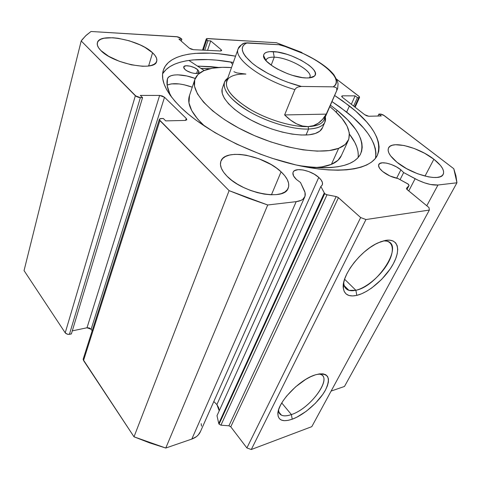 <?xml version="1.0" encoding="UTF-8"?>
<svg xmlns="http://www.w3.org/2000/svg" width="481" height="481" viewBox="0 0 481 481"><rect width="100%" height="100%" fill="white"/><g stroke="black" fill="none" stroke-linecap="round" stroke-linejoin="round"><path stroke-width="0.72" d="M324.224 193.091L218.753 423.508L219.071 424.164L324.699 193.675L320.857 186.46L322.33 184.842L322.45 182.654L321.218 180.098L318.765 177.411L216.895 404.575L213.804 401.539L216.895 404.575L318.765 177.411L314.201 174.152L308.694 171.543L303.036 169.967L298.058 169.655L294.498 170.671L293.434 171.639L292.917 172.877L293.584 175.968L296.446 179.473C293.41 176.587 292.316 174.134 293.163 172.108C295.087 166.979 311.327 170.418 318.765 177.411C321.981 180.369 323.142 182.906 322.24 185.035L320.857 186.46L217.003 415.716L218.753 423.508L217.003 415.716L320.857 186.46L324.699 193.675L219.071 424.164L218.753 423.508L324.224 193.091M200.541 431.379L198.298 434.92L196.476 436.604L191.805 439.075C195.851 437.626 198.677 435.251 200.288 431.944L304.677 197.102C305.591 195.19 305.453 192.965 304.269 190.44L300.493 182.491L296.446 179.473L300.493 182.491L305.026 192.52L305.008 196.278L302.916 199.242L301.124 200.343L296.2 201.647L267.719 204.984L248.328 198.214L229.106 190.644L159.385 119.829L160.035 118.711L163.312 118.488L165.698 120.881L185.221 120.436L186.778 119.811L186.249 118.416L164.52 97.27L162.313 95.978L159.638 95.436L140.326 95.4L142.556 97.637L139.015 97.499L136.303 96.477L81.199 40.945L85.558 35.889L91.017 31.487L177.711 36.839L179.924 37.68L181.866 39.22L178.89 39.045L189.237 48.094L191.149 49.158L193.404 49.675L220.502 50.986L221.669 50.649L221.164 49.687L210.708 40.903L207.9 40.741L206.313 39.262L206.698 38.594L276.371 42.719L301.401 52.285L302.435 53.078L301.401 52.285L276.371 42.719L207.467 38.546L206.265 38.901L202.543 50.114M400.877 169.829L396.615 178.259L400.877 169.829L396.5 166.901L391.444 164.544L386.447 163.107L382.245 162.806L379.461 163.684L378.535 165.638L379.641 168.386L382.648 171.513C379.268 168.615 377.982 166.258 378.8 164.442C380.447 160.588 393.819 163.895 400.877 169.829L403.667 172.565L400.877 169.829M409.097 185.419L407.738 183.802L397.967 178.511C392.382 177.459 387.277 175.126 382.648 171.513L389.947 175.98L397.967 178.511L408.417 184.247L409.054 185.474L406.487 188.33L406.698 189.183L428.998 207.588L429.365 210.071L365.957 219.534L360.654 217.556L337.957 197.288L336.153 196.549L326.377 194.631L324.699 193.675L326.996 194.793L220.935 425.18L219.071 424.164L220.935 425.18L228.908 425.799L220.935 425.18L326.996 194.793L336.153 196.549L338.444 197.661L230.766 426.803L228.908 425.799L336.153 196.549L228.908 425.799L230.766 426.803L246.885 447.949L230.766 426.803L338.444 197.661L360.654 217.556L365.957 219.534L251.292 449.513L246.885 447.949L360.654 217.556L246.885 447.949L251.292 449.513L311.808 426.647L251.292 449.513L365.957 219.534L429.365 210.071L428.998 207.588L407.058 189.532L406.445 188.39L409.054 185.474L406.986 189.466L409.097 185.419L406.992 189.472M343.248 286.423L343.662 285.606L343.248 286.423M291.396 414.58C311.58 408.201 334.349 375.246 318.861 373.984L320.695 374.458C332.575 378.457 310.209 408.603 291.396 414.58L281.752 402.976L291.396 414.58C287.145 416.077 283.826 416.269 281.439 415.163C279.545 414.213 278.595 412.464 278.589 409.908L278.589 409.986C279.046 415.698 283.315 417.231 291.396 414.58L292.214 419.204L291.396 414.58M315.35 374.849L316.017 374.645C328.264 372.33 331.373 377.549 325.336 390.295C319.047 401.803 304.01 414.965 292.214 419.204L288.041 420.376L284.415 420.689L281.475 420.111L279.359 418.656L278.144 416.36L277.916 413.293L278.691 409.572L280.453 405.339L283.141 400.757L286.658 396.025L295.562 386.874L305.688 379.413L310.678 376.713L315.35 374.849L319.516 373.887L323.016 373.845L325.727 374.717L327.549 376.443L328.445 378.95L328.385 382.13L327.387 385.846L325.511 389.971L322.829 394.342L315.476 403.204L306.367 411.207L296.771 417.225L292.214 419.204C283.189 422.216 278.409 420.55 277.88 414.207C277.014 403.042 299.549 379.311 315.35 374.849M355.88 290.284C366.498 287.83 380.868 275.655 387.92 263.227C395.093 250.787 393.41 240.29 383.435 240.873L386.7 241.113C404.671 244.348 377.615 286.357 355.88 290.284L344.6 279.227L355.88 290.284L348.947 290.362C345.544 289.291 343.819 286.604 343.753 282.299L343.843 283.922C344.859 289.64 348.875 291.763 355.88 290.284L356.812 295.37L355.88 290.284M385.479 240.41C397.973 238.143 401.136 249.459 393.338 263.75C385.714 278.012 369.077 292.46 356.812 295.37L352.555 295.941L348.941 295.478L346.122 293.975L344.21 291.462L343.314 288.023L343.476 283.772L344.721 278.866L347.011 273.497L350.27 267.881L354.365 262.259L359.133 256.86L364.376 251.918L369.859 247.649L375.354 244.222L380.633 241.781L385.479 240.41L389.7 240.151L393.133 240.993L395.659 242.887L397.204 245.731L397.727 249.398L397.228 253.74L395.737 258.586L393.338 263.75L390.121 269.047L381.734 279.305L371.753 287.957L366.588 291.294L361.55 293.795L356.812 295.37C348.99 297.072 344.504 294.751 343.356 288.402C340.969 276.268 360.534 250.342 378.168 242.809L385.479 240.41M378.613 164.911L379.01 164.117M349.422 105.952C373.394 124.813 382.629 141.42 377.134 155.772C369.913 169.865 338.155 174.771 295.172 164.761C252.26 154.81 204.714 130.706 181.048 107.63L188.083 113.937L196.146 120.268L214.995 132.672L236.724 144.162L260.203 154.1L272.21 158.309L295.935 164.941L318.23 168.945L328.493 169.925L338.005 170.214L346.663 169.835L354.389 168.807L361.117 167.166L366.805 164.941L371.416 162.187L374.946 158.94L377.393 155.267L378.769 151.208L379.1 146.819L378.415 142.16L376.767 137.271L374.194 132.215L370.755 127.032L366.498 121.771L355.772 111.189L342.496 100.794L334.626 95.478L349.422 105.952L346.669 112.091L349.422 105.952M375.493 158.279C377.483 144.324 367.875 128.926 346.669 112.091L331.974 101.587L339.796 106.914L352.97 117.358L363.6 128.006L367.809 133.303L371.206 138.534L373.731 143.639L375.342 148.575L375.98 153.289L375.613 157.732M152.573 52.784L148.635 65.969L152.573 52.784L144.991 47.409L140.163 44.925L129.293 40.807L118.067 38.282L112.813 37.74L103.992 38.233L100.769 39.268L98.527 40.795L97.372 42.761L97.372 45.1L98.551 47.727L100.872 50.535C97.938 47.559 96.777 44.937 97.396 42.683C99.513 32.131 139.749 39.899 152.573 52.784C156.042 56.036 157.401 58.916 156.656 61.43C155.116 71.777 113.257 63.979 100.872 50.535L108.592 56.247L119.336 61.285L131.319 64.815L142.55 66.264L147.306 66.131L151.232 65.44L154.191 64.226L156.084 62.542L156.854 60.474L156.499 58.093L155.05 55.495L152.573 52.784M281.072 171.813L271.44 194.805L281.072 171.813L276.497 168.067L271.158 164.574L258.946 158.772L246.116 155.201L240.019 154.425L234.421 154.371L229.527 155.056L225.535 156.469L222.607 158.568L220.875 161.291L220.436 164.55L221.338 168.23L223.569 172.186L227.068 176.256C221.374 170.394 219.354 165.308 220.989 160.997C225.421 148.064 264.514 155.555 281.072 171.813C287.686 178.084 290.025 183.64 288.083 188.48C284.012 201.07 243.001 193.272 227.068 176.256L231.71 180.285L237.307 184.091L243.639 187.512L250.433 190.404L257.395 192.634L264.231 194.108L270.653 194.781L276.383 194.619L281.211 193.657L284.944 191.937L287.458 189.544L288.69 186.598L288.612 183.207L287.259 179.521L284.71 175.679L281.072 171.813M433.88 159.241L425.006 176.112L433.88 159.241L424.687 153.301L414.267 148.497L404.076 145.496L395.532 144.733L392.292 145.25L389.905 146.362L388.486 148.04L388.107 150.228L388.798 152.844L390.554 155.802L397.005 162.277C389.772 156.241 386.971 151.425 388.594 147.835C391.913 140.32 418.873 147.276 433.88 159.241C441.774 165.5 444.853 170.599 443.109 174.531C439.953 181.974 411.736 174.627 397.005 162.277L406.535 168.615L417.616 173.767L428.409 176.864L433.128 177.471L437.133 177.417L440.271 176.713L442.43 175.391L443.536 173.521L443.566 171.182L442.544 168.476L440.524 165.506L433.88 159.241M336.664 79.227L359.415 96.729L359.409 97.529L357.431 97.643L355.11 95.863L342.514 95.833L341.642 96.272L342.412 97.336L364.682 114.694L366.72 115.807L368.753 116.24L381.307 115.957L378.866 114.081L381.138 114.153L383.291 114.971L453.793 168.729L455.952 175.866L456.95 182.786L437.975 185.011L430.537 184.5L424.507 182.846L418.199 180.285L403.667 172.565L400.066 179.647L403.667 172.565L415.115 178.728L408.772 190.939L415.115 178.728C424.116 183.369 431.734 185.468 437.975 185.011L456.95 182.786L344.48 386.459L331.126 391.059L344.48 386.459L456.95 182.786L453.793 168.729L384.223 115.566L380.237 114.051L378.866 114.081L377.946 116.029L378.866 114.081L381.307 115.957L368.753 116.24L364.682 114.694L342.412 97.336L341.678 96.14L342.514 95.833L355.11 95.863L351.328 104.287L355.11 95.863L357.431 97.643L353.625 106.079L357.431 97.643L358.802 97.643L354.641 106.866L358.802 97.643L359.59 97.354L358.826 96.164L336.664 79.227M235.558 56.181L218.729 53.764L210.437 53.163L195.184 53.379L188.378 54.227L182.203 55.58L176.743 57.437L172.072 59.8L168.248 62.674L165.356 66.047L163.444 69.901L162.572 74.212L162.794 78.956L164.135 84.097L166.636 89.592L170.292 95.382L175.102 101.419L181.048 107.63C165.885 92.442 160.023 79.858 163.456 69.871C169.09 53.475 199.717 49.399 235.558 56.181M219.216 410.6L218.596 407.563L216.895 404.575L219.21 410.84M201.19 423.647L201.479 426.13M304.677 197.102C303.415 199.567 300.583 201.082 296.2 201.647L191.805 439.075L165.777 448.039L267.719 204.984L296.2 201.647L191.805 439.075L165.777 448.039L149.753 442.935L134.013 436.814L83.177 359.596L83.255 358.886L83.526 360.497L159.896 120.599L229.106 190.644L134.013 436.814L83.526 360.497L159.896 120.599L159.373 119.288L161.099 118.53L163.312 118.488L165.698 120.881L185.221 120.436L186.808 119.745L186.249 118.416L185.576 120.412L186.249 118.416L164.52 97.27L91.119 329.251L89.328 327.97L87.007 327.771L72.3 330.862L87.007 327.771L159.638 95.436L87.007 327.771L91.119 329.251L164.52 97.27L159.638 95.436L140.326 95.4L142.556 97.637L71.38 333.916L68.242 334.403L65.963 333.586L65.218 332.828L24.05 270.599L81.199 40.945L135.353 95.761L65.218 332.828L24.05 270.599L81.199 40.945L82.323 39.436L86.273 35.221L91.017 31.487L176.641 36.676L180.736 38.233L181.866 39.22L181.265 41.119L181.866 39.22L178.89 39.045L189.237 48.094L193.404 49.675L220.502 50.986L221.681 50.619L221.164 49.687L220.713 50.992L221.164 49.687L210.708 40.903L207.539 50.361L210.708 40.903L207.9 40.741L204.738 50.222L207.9 40.741L206.265 38.901M92.184 330.784L91.119 329.251L92.184 330.784M426.785 205.766L437.975 185.011L426.785 205.766M311.808 426.647L429.365 210.071L311.808 426.647M342.009 96.976L342.514 95.833L342.009 96.976M71.38 333.916L69.42 334.331L140.362 97.637L142.556 97.637L71.38 333.916M203.307 50.15L206.758 39.773L203.307 50.15M135.353 95.761L65.218 332.828L67.364 334.247L69.42 334.331L140.362 97.637L135.353 95.761M163.203 72.986L166.107 69.547L169.937 66.606L174.615 64.171L180.074 62.247L186.237 60.834L193.043 59.921L208.261 59.59L216.54 60.137L233.321 62.464C199.777 56.289 170.737 59.656 162.59 73.978M218.669 67.466L197.463 66.095L211.309 66.679L218.669 67.466M200.926 68.38L210.089 68.663L200.926 68.38M267.719 204.984L229.106 190.644L134.013 436.814L165.777 448.039L267.719 204.984M324.837 122.294C322.799 126.365 317.382 128.613 308.58 129.04L306.024 135.035L308.58 129.04C293.133 129.648 268.705 122.667 250.21 112.157C230.922 100.475 222.378 90.416 224.579 81.992L227.735 78.169L226.545 79.137C219.829 85.293 227.477 98.19 246.308 109.848C265.067 121.513 291.985 129.72 308.58 129.04C319.739 128.397 325.403 125.036 325.577 118.945L325.354 116.853L324.837 122.294L322.306 128.108C321.164 130.465 318.825 132.257 315.289 133.49L319.793 131.151L322.535 127.573M194.739 79.78L194.516 86.291L197.438 93.837L203.535 102.158L212.674 110.889L224.537 119.649L238.63 128.012L254.311 135.558L270.815 141.907L287.319 146.741L303.03 149.856L317.207 151.136L329.244 150.583L338.69 148.286L345.25 144.432L348.797 139.249L349.338 133.009L347.011 125.992L342.039 118.482L334.692 110.762L329.816 106.566C345.791 119.649 351.918 131.012 348.202 140.644C346.56 143.885 343.392 146.434 338.69 148.286L331.403 164.364L321.957 166.877L315.356 167.544C321.783 167.19 327.134 166.131 331.403 164.364L338.69 148.286C321.26 155.399 280.201 148.527 245.334 131.433C210.383 114.412 189.881 91.582 194.985 79.052C197.252 73.491 202.976 69.889 212.151 68.248C217.755 67.262 224.206 67.045 231.499 67.587L222.408 67.31L212.151 68.248L203.866 70.659L197.95 74.525L194.739 79.78L189.52 95.436C186.61 103.752 191.678 114.027 204.726 126.262L197.691 119.114L191.751 110.642L188.955 102.91L189.526 95.43M201.04 68.452L209.854 68.717L201.04 68.452M348.196 140.656L341.017 156.337C339.321 159.704 336.117 162.38 331.403 164.364L338.005 160.287L341.42 155.459M222.462 87.957L222.09 89.195L222.252 93.512L224.423 98.437L228.583 103.8L234.602 109.373L242.256 114.917L251.25 120.184L261.177 124.934L271.603 128.95L282.052 132.053L292.051 134.103L301.16 135.023L309.012 134.806L315.289 133.49C303.277 137.746 276.713 132.888 254.539 121.867C232.299 110.889 218.999 96.188 222.456 87.975M309.337 77.886C315.229 72.475 289.315 57.401 274.236 57.185L273.226 51.599C291.101 51.972 321.765 69.823 314.508 76.028C313.131 77.381 310.504 78.03 306.625 77.964L310.149 77.79L312.83 77.104L314.592 75.938L315.374 74.345L315.163 72.397L313.985 70.172L311.892 67.755L308.988 65.242L301.196 60.275L291.745 55.976L286.808 54.269L277.381 52.038L269.655 51.647L266.811 52.188L264.803 53.205L263.732 54.666L263.648 56.53L264.568 58.724L266.486 61.171L272.986 66.42L277.327 69.011L287.313 73.587L292.55 75.385L302.405 77.615L306.625 77.964C290.999 78.132 262.013 62.897 263.564 55.549C263.913 52.669 267.135 51.359 273.226 51.599L274.236 57.185C288.552 57.413 313.372 71.224 309.794 77.2L309.337 77.886M271.182 65.182L274.236 57.185L271.182 65.182M324.645 116.931C324.459 122.805 318.951 126.028 308.135 126.617L308.58 129.04L308.135 126.617C292.057 127.231 266.023 119.27 247.847 108.003C229.07 95.454 222.655 85.558 228.589 78.319C231.962 75.301 237.74 73.882 245.917 74.068L236.892 72.932L233.94 71.723M279.521 44.745L278.914 44.691C312.422 53.012 347.204 78.71 333.267 86.851L301.401 86.442L287.764 82.269L280.91 79.605L267.887 73.437L256.734 66.606L252.164 63.131L245.472 56.451L243.47 53.385L242.394 50.571L242.25 48.076L243.025 45.929L244.679 44.174L247.168 42.827L278.914 44.691L285.047 46.477L303.409 53.625L314.622 59.494L324.134 65.801L328.03 68.993L333.718 75.174L335.383 78.054L336.201 80.712L336.129 83.099L335.149 85.161L333.267 86.851L335.894 87.44L336.772 88.354L336.73 89.983L336.772 88.354L335.894 87.44L333.267 86.851L301.401 86.442L298.076 86.977L296.29 87.909L294.871 89.604L284.62 114.935L326.256 114.129L337.662 88.498L338.065 83.712L337.361 80.946L334.018 74.94C325.427 63.726 301.725 50.8 279.521 44.745L244.991 42.941C240.951 44.793 238.684 46.735 238.191 48.767L226.719 81.042C224.597 89.177 232.882 98.9 251.575 110.209C269.492 120.382 293.151 127.164 308.135 126.617C316.696 126.226 321.963 124.062 323.935 120.124L337.56 88.714L326.256 114.129C323.953 118.104 321.29 121.128 318.278 123.208C315.175 125.349 311.796 126.485 308.135 126.617C304.479 126.737 300.631 125.818 296.603 123.851C292.682 121.933 288.69 118.957 284.62 114.935L294.871 89.604C262.524 80.405 232.828 58.225 238.191 48.767L240.861 45.641M238.029 49.224C233.622 58.892 263.101 80.561 294.871 89.604L296.29 87.909L298.076 86.977L301.401 86.442C283.531 81.992 263.384 72.415 252.164 63.131C241.005 53.223 239.34 46.453 247.168 42.827L243.879 43.206L241.173 45.034M308.135 126.617L313.438 125.667L318.278 123.208L322.577 119.33L326.256 114.129L284.62 114.935L290.602 120.136L296.603 123.851L302.489 126.016L308.135 126.617M244.991 42.941L242.171 44.042M266.065 60.714L266.276 59.704C267.171 57.858 269.829 57.023 274.236 57.185C269.065 57.011 266.342 58.165 266.071 60.648L266.065 60.714M184.866 69.366L183.694 66.919C184.289 64.316 194.294 66.39 197.805 69.817L196.585 73.473L197.805 69.817L194.378 67.641L189.953 66.125L185.985 65.765L183.802 66.691L183.748 67.893L184.866 69.366L186.983 70.875L191.3 72.715L194.288 73.377L197.781 73.268L199.092 71.928L197.805 69.817L199.026 72.318C198.461 74.91 188.348 72.823 184.866 69.366M171.735 97.33C167.532 90.194 166.107 83.965 167.466 78.644L167.184 85.588L169.673 93.482L171.735 97.33M337.097 110.293C357.557 126.942 365.344 141.588 360.461 154.239C353.493 166.582 332.978 170.376 298.929 165.608L314.303 167.472L322.973 167.815L330.922 167.562L338.059 166.733L344.342 165.338L349.705 163.426L354.13 161.021L357.593 158.171L360.089 154.912L361.622 151.305L362.211 147.378L361.88 143.194L360.654 138.793L358.585 134.217L355.706 129.521L347.715 119.913L337.097 110.293L336.249 112.229L337.097 110.293L330.417 105.183L337.097 110.293M358.111 157.618C358.97 150.523 356.084 142.707 349.459 134.169L354.798 142.4L356.818 147.024L357.99 151.491L358.285 155.736M232.6 64.502L230.706 62.007L232.6 64.502M188.853 60.414L204.178 70.521L188.853 60.414M195.22 78.463L186.856 75.974L177.832 74.832L174.038 75.036L170.959 75.764L168.747 76.984L167.502 78.656C169.198 73.617 182.744 73.677 195.22 78.463M192.274 87.181L183.989 84.74L179.317 83.947L171.218 83.904L167.123 85.131C172.968 82.69 181.349 83.369 192.274 87.181M167.352 79.124L167.502 78.656L167.352 79.124M220.803 161.502L220.989 160.997M355.122 107.239L359.584 97.366M83.249 358.898L159.355 119.342M163.456 69.871L163.149 70.857M278.848 412.001L281.439 415.163M344.228 285.702L348.947 290.362M343.843 283.922L343.356 288.402M278.589 409.986L277.88 414.207M309.608 77.856L314.508 76.028M226.545 79.137L227.537 78.74M224.405 82.467L222.282 88.462M325.577 118.945L324.994 117.683M266.071 60.648L263.564 55.549"/></g></svg>
